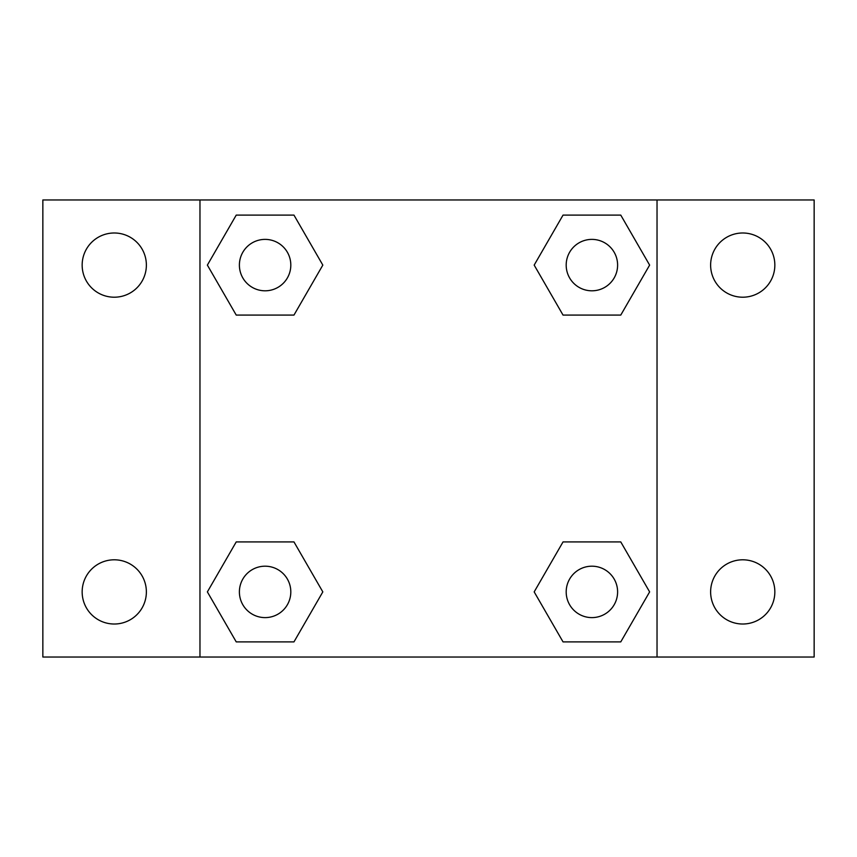 <?xml version="1.0" encoding="UTF-8"?>
<svg xmlns="http://www.w3.org/2000/svg" width="857" height="857" viewBox="0 0 857 857"><rect width="100%" height="100%" fill="white"/><g stroke="black" fill="none" stroke-linecap="round" stroke-linejoin="round"><path stroke-width="1.29" d="M114.27 624.014A32.105 32.105 0 0 0 142.069 575.85A32.105 32.105 0 0 0 86.461 575.85A32.105 32.105 0 0 0 114.27 624.014M742.73 624.014A32.105 32.105 0 0 0 770.539 575.85A32.105 32.105 0 0 0 714.931 575.85A32.105 32.105 0 0 0 742.73 624.014M742.73 297.208A32.105 32.105 0 0 0 770.539 249.044A32.105 32.105 0 0 0 714.931 249.044A32.105 32.105 0 0 0 742.73 297.208M114.27 297.208A32.105 32.105 0 0 0 142.069 249.044A32.105 32.105 0 0 0 86.461 249.044A32.105 32.105 0 0 0 114.27 297.208M814.15 657.03L42.85 657.03L42.85 199.97L814.15 199.97L814.15 657.03M236.232 541.913L293.962 541.913L322.821 591.898L293.962 641.893L236.232 641.893L207.373 591.898L236.232 541.913L293.962 541.913L236.232 541.913M563.038 215.107L620.768 215.107L649.627 265.102L620.768 315.087L563.038 315.087L534.179 265.102L563.038 215.107L620.768 215.107L563.038 215.107M199.97 657.03L199.97 199.97M657.03 199.97L657.03 657.03M236.232 215.107L293.962 215.107L322.821 265.102L293.962 315.087L236.232 315.087L207.373 265.102L236.232 215.107L293.962 215.107L236.232 215.107M563.038 541.913L620.768 541.913L649.627 591.898L620.768 641.893L563.038 641.893L534.179 591.898L563.038 541.913L620.768 541.913L563.038 541.913M620.768 641.893L563.038 641.893L620.768 641.893M617.608 591.898A25.71 25.71 0 0 0 579.043 569.637A25.71 25.71 0 0 0 579.043 614.169A25.71 25.71 0 0 0 617.608 591.898M293.962 641.893L236.232 641.893L293.962 641.893M290.812 591.898A25.71 25.71 0 0 0 252.247 569.637A25.71 25.71 0 0 0 252.247 614.169A25.71 25.71 0 0 0 290.812 591.898M620.768 315.087L563.038 315.087L620.768 315.087M617.608 265.102A25.71 25.71 0 0 0 579.043 242.831A25.71 25.71 0 0 0 579.043 287.363A25.71 25.71 0 0 0 617.608 265.102M293.962 315.087L236.232 315.087L293.962 315.087M290.812 265.102A25.71 25.71 0 0 0 252.247 242.831A25.71 25.71 0 0 0 252.247 287.363A25.71 25.71 0 0 0 290.812 265.102"/></g></svg>
